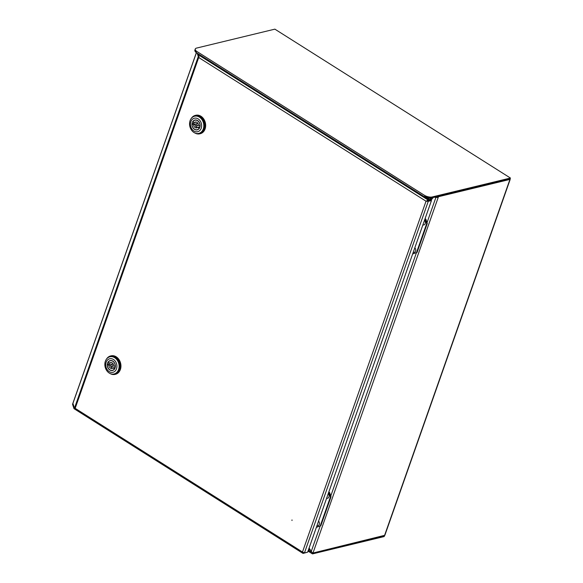 <?xml version="1.0" encoding="UTF-8"?>
<svg xmlns="http://www.w3.org/2000/svg" width="583" height="583" viewBox="0 0 583 583"><rect width="100%" height="100%" fill="white"/><g stroke="black" fill="none" stroke-linecap="round" stroke-linejoin="round"><path stroke-width="0.87" d="M309.056 548.122L311.278 551.35L320.205 526.004M427.018 222.691L435.946 197.338L433.708 197.171M510.176 179.433L384.86 535.281L312.984 553.027L384.467 535.733L384.175 536.557L312.692 553.85A1.581 0.743 122.3 0 1 312.335 553.814A1.581 0.743 122.3 0 1 312.24 552.699L309.07 548.086M433.694 197.214L437.337 197.477A1.581 0.743 122.3 0 1 438.751 195.881L510.234 178.587L509.943 179.411L438.467 196.704L509.943 179.411L509.433 179.2L509.892 179.564L384.518 535.58M309.063 550.695L312.758 552.859M438.168 196.901L437.337 197.477L435.895 196.573M510.191 178.711L431.894 197.535L432.09 196.988L510.431 178.041L510.234 178.587M384.175 536.557L384.459 535.755M431.894 197.535A6.318 2.434 19.4 0 1 424.803 196.209L425 195.662A6.318 2.434 19.4 0 0 432.09 196.988M195.997 52.324L196.405 51.173A6.318 2.434 19.4 0 1 195.283 48.979A6.318 2.434 19.4 0 1 196.529 48.098L274.87 29.15L510.431 178.041M195.283 48.979L195.086 49.526A6.318 2.434 19.4 0 0 195.983 51.515M196.405 51.173L425 195.662L424.592 196.814A6.318 2.434 19.4 0 0 431.405 198.198L431.537 197.608M195.079 49.555A6.318 2.434 19.4 0 0 195.072 49.584L194.875 50.131A6.318 2.434 19.4 0 0 195.757 52.106M424.803 196.209L424.781 196.267A6.318 2.434 19.4 0 0 431.602 197.652M195.072 49.584A6.318 2.434 19.4 0 0 195.954 51.559M424.781 196.267L424.592 196.814M291.981 520.51L292.003 519.927L291.981 520.51M202.665 56.624A2.055 0.794 19.4 0 0 205.121 58.176M425.073 197.039A2.055 0.794 19.4 0 0 425.051 197.09A2.055 0.794 19.4 0 0 426.217 198.315A2.055 0.794 19.4 0 0 428.52 198.745A2.055 0.794 19.4 0 0 428.92 198.453A2.055 0.794 19.4 0 0 428.891 198.154M199.189 56.74L198.293 56.536L197.2 53.17M75.353 408.392L74.464 408.187L72.911 403.421A1.581 0.612 19.4 0 1 72.911 403.232A1.581 0.612 19.4 0 1 73.028 403.093M428.454 198.752A2.055 0.794 19.4 0 0 425.226 197.615M203.329 57.039A2.055 0.794 19.4 0 0 202.862 57.068M433.73 197.09L431.413 199.685L433.563 197.134M427.572 200.88L430.75 200.107L431.456 200.552L428.272 201.324L426.588 201.062L431.413 199.685M427.492 200.639L427.784 199.809L431.704 198.861M431.456 200.552L307.635 552.167L304.45 552.932L302.482 552.021L303.269 553.384L307.43 552.218M303.561 552.56L303.269 553.384L302.81 553.282L74.019 408.668L72.576 404.383A1.581 0.612 -160.6 0 1 72.569 404.201A1.581 0.612 -160.6 0 1 72.686 404.055M308.706 549.113L309.573 549.66L307.992 551.132M307.707 551.963L309.573 549.66M197.316 53.242L198.096 55.647L198.388 54.824L198.431 55.465M74.281 407.641L72.868 403.56A1.581 0.612 -160.6 0 1 72.86 403.37A1.581 0.612 -160.6 0 1 72.897 403.305M198.023 53.687L198.701 57.513L198.293 56.536L74.464 408.187L74.923 408.443M426.588 201.062L427.784 199.809L198.388 54.824M304.45 552.932L428.272 201.324L426.027 201.201L198.701 57.513L75.156 408.34L73.881 408.392L74.165 407.568M198.096 55.647L198.468 56.136M106.58 358.982A9.481 7.521 76.4 0 1 110.595 355.958A9.481 7.521 76.4 0 1 118.473 359.631A9.481 7.521 76.4 0 1 119.887 369.637A9.481 7.521 76.4 0 1 115.048 374.388A9.481 7.521 76.4 0 1 110.1 373.535M110.836 355.907A9.481 7.521 76.4 0 1 111.076 355.841A9.481 7.521 76.4 0 1 118.954 359.514A9.481 7.521 76.4 0 1 120.375 369.52A9.481 7.521 76.4 0 1 115.536 374.264A9.481 7.521 76.4 0 1 115.288 374.322M114.049 373.973L114.902 373.769A8.847 7.018 -103.6 0 0 119.413 369.345A8.847 7.018 -103.6 0 0 118.094 360.002A8.847 7.018 -103.6 0 0 110.741 356.577L109.896 356.781A8.847 7.018 76.4 0 1 114.683 357.678A8.847 7.018 76.4 0 1 118.568 369.549A8.847 7.018 76.4 0 1 114.049 373.973A8.847 7.018 76.4 0 1 109.261 373.076A8.847 7.018 76.4 0 1 105.377 361.212A8.847 7.018 76.4 0 1 109.896 356.781M113.452 359.485A6.952 5.517 76.4 0 1 116.505 368.813A6.952 5.517 76.4 0 1 109.196 371.582A6.952 5.517 76.4 0 1 106.142 362.262A6.952 5.517 76.4 0 1 113.452 359.485M115.091 367.917A5.058 4.008 76.4 0 1 112.512 370.445A5.058 4.008 76.4 0 1 108.314 368.492A5.058 4.008 76.4 0 1 107.556 363.151A5.058 4.008 76.4 0 1 110.136 360.622A5.058 4.008 76.4 0 1 114.341 362.582A5.058 4.008 76.4 0 1 115.091 367.917M109.065 362.757A5.058 4.008 -103.6 0 0 109.05 362.794A5.058 4.008 -103.6 0 0 108.773 364.076M111.586 366.612A1.108 0.874 76.4 0 1 111.062 364.462A1.108 0.874 76.4 0 1 111.586 366.612L113.08 366.248A1.108 0.874 -103.6 0 0 113.707 365.352M113.532 364.608A1.108 0.874 -103.6 0 0 112.563 364.098L111.062 364.462M111.142 360.542L110.172 360.775A4.897 3.884 76.4 0 0 108.183 362.203L109.684 363.151A3.002 2.383 76.4 0 1 110.617 362.619A3.002 2.383 76.4 0 1 113.743 365.716L115.376 366.634M110.172 360.775A4.897 3.884 76.4 0 1 115.237 366.663M114.669 368.813L112.964 367.917A3.002 2.383 76.4 0 1 112.031 368.449A3.002 2.383 76.4 0 1 108.904 365.352L107.41 364.404L108.904 364.04L110.406 364.987L108.904 365.352M114.465 368.864A4.897 3.884 76.4 0 1 112.475 370.292A4.897 3.884 76.4 0 1 107.41 364.404M111.404 362.597A3.002 2.383 76.4 0 0 111.178 362.794L109.684 363.151M115.084 367.946L114.465 367.552L112.964 367.917M112.738 368.113A3.002 2.383 76.4 0 1 110.617 366.102M110.435 365.359A3.002 2.383 76.4 0 1 110.406 364.987M191.297 118.407A9.481 7.521 76.4 0 1 195.312 115.39A9.481 7.521 76.4 0 1 203.19 119.056A9.481 7.521 76.4 0 1 204.604 129.069A9.481 7.521 76.4 0 1 199.765 133.813A9.481 7.521 76.4 0 1 194.817 132.96M195.553 115.332A9.481 7.521 76.4 0 1 195.793 115.274A9.481 7.521 76.4 0 1 203.678 118.939A9.481 7.521 76.4 0 1 205.092 128.952A9.481 7.521 76.4 0 1 200.253 133.696A9.481 7.521 76.4 0 1 200.005 133.747M198.774 133.405L199.619 133.201A8.847 7.018 -103.6 0 0 204.137 128.77A8.847 7.018 -103.6 0 0 202.811 119.428A8.847 7.018 -103.6 0 0 195.458 116.002L194.613 116.206A8.847 7.018 76.4 0 1 199.401 117.11A8.847 7.018 76.4 0 1 203.285 128.974A8.847 7.018 76.4 0 1 198.774 133.405A8.847 7.018 76.4 0 1 193.979 132.501A8.847 7.018 76.4 0 1 190.094 120.637A8.847 7.018 76.4 0 1 194.613 116.206M198.176 118.917A6.952 5.517 76.4 0 1 201.222 128.238A6.952 5.517 76.4 0 1 193.913 131.015A6.952 5.517 76.4 0 1 190.86 121.687A6.952 5.517 76.4 0 1 198.176 118.917M199.809 127.342A5.058 4.008 76.4 0 1 197.229 129.878A5.058 4.008 76.4 0 1 193.031 127.917A5.058 4.008 76.4 0 1 192.273 122.583A5.058 4.008 76.4 0 1 194.853 120.047A5.058 4.008 76.4 0 1 199.058 122.007A5.058 4.008 76.4 0 1 199.809 127.342M193.782 122.19A5.058 4.008 -103.6 0 0 193.767 122.219A5.058 4.008 -103.6 0 0 193.49 123.501M196.303 126.037A1.108 0.874 76.4 0 1 195.786 123.888A1.108 0.874 76.4 0 1 196.303 126.037L197.797 125.673A1.108 0.874 -103.6 0 0 198.431 124.777M198.249 124.033A1.108 0.874 -103.6 0 0 197.28 123.523L195.786 123.888M195.859 119.967L194.89 120.2A4.897 3.884 76.4 0 0 192.9 121.636L194.401 122.583A3.002 2.383 76.4 0 1 195.334 122.044A3.002 2.383 76.4 0 1 198.46 125.148L200.093 126.059M194.89 120.2A4.897 3.884 76.4 0 1 199.954 126.096M199.386 128.245L197.688 127.349A3.002 2.383 76.4 0 1 196.748 127.881A3.002 2.383 76.4 0 1 193.629 124.777L192.128 123.836L193.622 123.472L195.123 124.419L193.629 124.777M199.182 128.289A4.897 3.884 76.4 0 1 197.192 129.725A4.897 3.884 76.4 0 1 192.128 123.836M196.121 122.022A3.002 2.383 76.4 0 0 195.895 122.219L194.401 122.583M199.801 127.378L199.182 126.985L197.688 127.349M197.462 127.546A3.002 2.383 76.4 0 1 195.334 125.527M195.152 124.784A3.002 2.383 76.4 0 1 195.123 124.419M416.502 252.57L413.179 253.824L416.502 252.57L426.705 223.588L424.92 219.099M412.779 253.576L413.179 253.824M425.32 219.346L425.882 219.215L425.065 218.698M425.882 219.215L427.266 223.449L426.705 223.588M417.064 252.432L427.266 223.449M320.242 525.91L316.919 527.17L320.242 525.91L330.444 496.935L328.666 492.446M316.518 526.923L316.919 527.17M329.06 492.693L329.621 492.562L328.805 492.045M329.621 492.562L331.006 496.796L330.444 496.935M320.803 525.779L331.006 496.796M422.872 224.921A2.777 2.208 -103.6 0 0 425.218 223.559A2.777 2.208 -103.6 0 0 424.511 220.257M413.187 252.417A2.777 2.208 -103.6 0 0 415.541 251.047A2.777 2.208 -103.6 0 0 414.834 247.753M326.611 498.268A2.777 2.208 -103.6 0 0 328.958 496.898A2.777 2.208 -103.6 0 0 328.258 493.604M316.926 525.764A2.777 2.208 -103.6 0 0 319.28 524.394A2.777 2.208 -103.6 0 0 318.573 521.093M427.295 198.686L427.507 198.082M416.466 252.658L330.758 496.031M438.467 196.704L312.984 553.027M426.669 197.856L426.465 198.424M196.427 52.681L72.911 403.421M72.576 404.383L72.868 403.56M426.027 201.201L302.482 552.021L75.156 408.34M308.392 551.321L312.335 553.814M424.439 196.799L195.844 52.31M72.569 404.201L72.86 403.37M196.376 52.645L72.911 403.232M110.595 355.958L111.076 355.841M113.445 370.059L112.475 370.292M115.048 374.388L115.536 374.264M195.312 115.39L195.793 115.274M198.162 129.492L197.192 129.725M199.765 133.813L200.253 133.696"/></g></svg>

